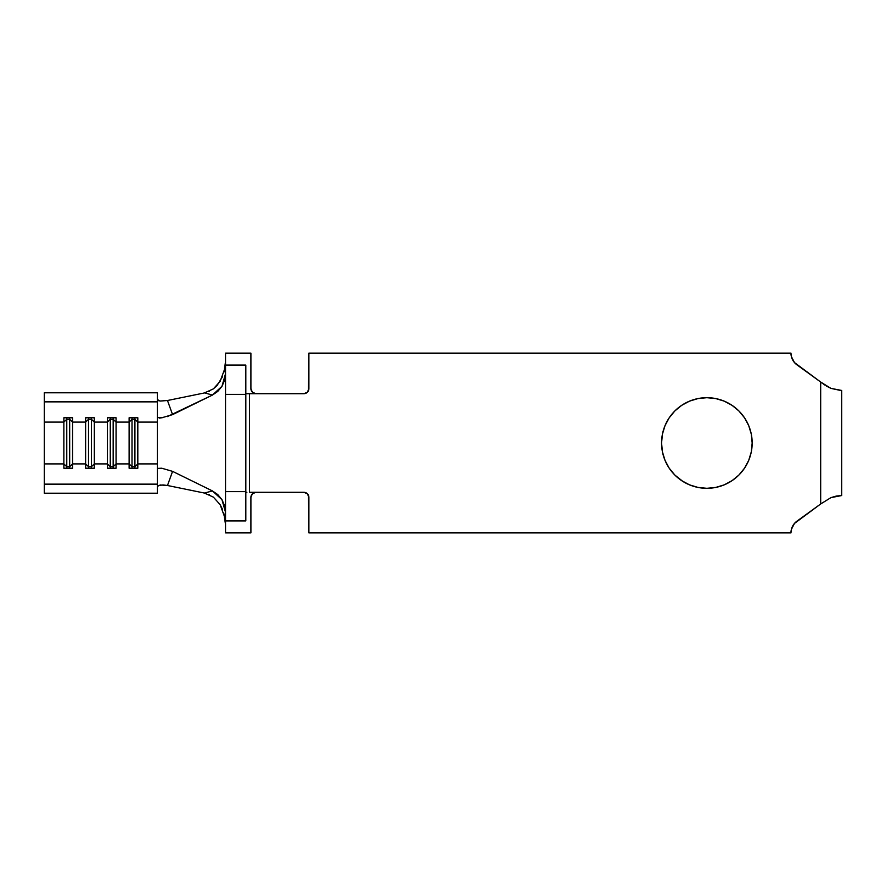 <?xml version="1.0" encoding="UTF-8"?>
<svg xmlns="http://www.w3.org/2000/svg" width="886" height="886" viewBox="0 0 886 886"><rect width="100%" height="100%" fill="white"/><g stroke="black" fill="none" stroke-linecap="round" stroke-linejoin="round"><path stroke-width="1.33" d="M662.429 451.838L661.565 443A45.308 45.308 0 0 1 706.862 397.692A45.308 45.308 0 0 1 752.17 443L751.306 434.162L748.725 425.657L744.539 417.827L738.902 410.96L732.035 405.334L724.205 401.136L715.711 398.567L706.862 397.692L698.024 398.567L689.529 401.136L681.699 405.334L674.833 410.96L669.196 417.827L665.009 425.657L662.429 434.162L661.565 443L662.429 451.838L665.009 460.343L669.196 468.173L674.833 475.04L681.699 480.666L689.529 484.863L698.024 487.433L706.862 488.308L715.711 487.433L724.205 484.863L732.035 480.666L738.902 475.04L744.539 468.173L748.725 460.343L751.306 451.838L752.17 443L751.306 451.838L748.725 460.343L744.539 468.173L738.902 475.04M225.531 520.924L245.821 520.924L225.531 520.924L225.531 532.885L250.904 532.885L225.531 532.885L225.531 491.63L225.531 520.924M225.531 353.115L250.904 353.115L250.904 388.633L252.388 392.221L255.976 393.705A5.072 5.072 0 0 1 250.904 388.633L250.904 353.115L225.531 353.115L225.531 365.076L225.531 353.115M44.3 425.07L44.3 401.856L157.387 401.856L44.3 401.856L44.3 392.797L157.387 392.797L157.387 422.09L137.817 422.09L137.817 417.782L129.112 417.782L129.112 463.91L116.066 463.91L116.066 422.09L129.112 422.09L116.066 422.09L116.066 417.782L107.372 417.782L107.372 468.218L116.066 468.218L116.066 463.91L129.112 463.91L129.112 468.218L137.817 468.218L137.817 422.09L157.387 422.09L157.387 463.91L137.817 463.91L157.387 463.91L157.387 484.144L44.3 484.144L44.3 463.91L63.87 463.91L63.87 468.218L72.574 468.218L72.574 463.91L85.621 463.91L85.621 468.218L94.315 468.218L94.315 463.91L107.372 463.91L94.315 463.91L94.315 422.09L107.372 422.09L94.315 422.09L94.315 417.782L85.621 417.782L85.621 463.91L72.574 463.91L72.574 422.09L85.621 422.09L72.574 422.09L72.574 417.782L63.87 417.782L63.87 463.91L44.3 463.91L44.3 422.09L63.87 422.09L44.3 422.09L44.3 392.797L157.387 392.797L157.387 493.203L44.3 493.203L44.3 484.144L157.387 484.144L157.387 493.203L44.3 493.203L44.3 460.93M308.505 495.429L308.893 532.885L790.954 532.885A14.497 14.497 0 0 1 796.957 521.145L820.68 503.968L794.443 523.46L791.353 529.496L790.954 532.885L308.893 532.885L308.893 497.367L307.409 493.779L303.82 492.295L249.453 492.295L249.453 393.705L303.82 393.705L307.409 392.221L308.893 388.633L308.893 353.115L790.954 353.115L791.353 356.504L794.443 362.54L820.68 382.032L820.68 503.968L830.913 497.633L841.7 495.551L841.7 390.449L830.924 388.367L820.68 382.032L820.68 503.968L830.913 497.633L836.273 496.071M840.371 390.416L830.924 388.367L826.295 386.019M245.821 393.705L249.453 393.705L249.453 492.295L303.82 492.295A5.072 5.072 0 0 1 308.893 497.367M791.353 529.496L794.443 523.46M794.443 362.54L791.353 356.504M821.189 382.398L796.957 364.855A14.497 14.497 0 0 1 790.954 353.115L308.893 353.115L308.505 390.571M308.893 388.633A5.072 5.072 0 0 1 303.82 393.705L246.884 393.705M751.306 451.838L752.17 443L751.306 434.162L752.17 443A45.308 45.308 0 0 1 706.862 488.308A45.308 45.308 0 0 1 661.565 443L662.429 434.162L665.009 425.657L669.196 417.827L674.833 410.96L681.699 405.334M689.529 401.136L698.024 398.567L689.529 401.136M706.862 397.692L715.711 398.567M715.711 487.433L706.862 488.308M682.94 481.475L674.833 475.04L669.196 468.173L665.009 460.343M254.027 492.682L255.976 492.295L252.388 493.779L250.904 497.367L250.904 532.885L250.904 497.367L252.388 493.779M669.196 468.173L670.037 469.392M689.529 484.863L698.024 487.433M748.725 425.657L744.539 417.827M252.388 392.221L250.904 388.633M820.68 382.032L824.91 385.089M841.7 495.551L836.517 496.027M245.821 365.076L225.531 365.076L225.531 491.63L225.531 394.37L245.821 394.37L245.821 520.924L245.821 491.63L225.531 491.63L245.821 491.63L245.821 394.37L225.531 394.37L225.531 365.076L245.821 365.076L245.821 394.37L245.821 365.076M246.884 492.295L245.821 492.295M212.396 490.922L172.571 471.363L167.476 485.495L204.444 493.059L212.396 490.91L217.768 494.587L221.943 499.649L225.531 512.296L224.612 505.718L221.943 499.649L212.396 490.91L172.571 471.363L167.476 485.495L162.969 484.93L157.675 485.727M157.387 417.605L161.739 417.782L172.571 414.637L167.476 400.505L204.444 392.941L167.476 400.505L160.211 401.026L157.387 399.608L158.195 400.605L160.477 401.048L167.476 400.505L172.571 414.637L212.396 395.078L221.965 386.318L224.612 380.26L225.531 373.704L221.965 386.318L217.79 391.39L212.396 395.09L167.299 416.608M162.681 417.627L159.347 418.103M212.396 395.078L204.732 392.886M208.775 391.557L209.395 391.28M222.464 376.771L217.092 385.465L213.382 388.876L220.127 381.357L224.889 368.443M224.933 517.789L220.127 504.643L222.464 509.228M209.473 494.765L208.852 494.477M204.732 493.114L167.476 485.495L160.222 484.974L157.387 486.392M225.531 361.433L224.114 371.899M213.382 388.876L204.444 392.941M204.444 493.059L213.404 497.146L220.127 504.643M223.759 512.85L225.531 524.567M157.387 468.395L161.739 468.218L172.571 471.363M66.771 466.7L63.87 463.91L63.87 468.218L72.574 468.218L72.574 463.91L69.673 466.7L66.771 466.7L66.771 468.218L66.771 466.7L63.87 463.91L63.87 422.09L66.771 419.3L66.771 466.7L66.771 419.3L69.673 419.3L69.673 468.218L69.673 466.7L66.771 466.7M69.673 419.3L72.574 422.09L72.574 463.91L69.673 466.7L69.673 419.3L66.771 419.3L63.87 422.09L63.87 417.782L72.574 417.782L72.574 422.09L69.673 419.3L69.673 417.782L69.673 419.3M66.771 417.782L66.771 419.3L66.771 417.782M88.522 466.7L85.621 463.91L85.621 468.218L94.315 468.218L94.315 463.91L91.424 466.7L88.522 466.7L88.522 468.218L88.522 466.7L85.621 463.91L85.621 422.09L88.522 419.3L88.522 466.7L88.522 419.3L91.424 419.3L91.424 468.218L91.424 466.7L88.522 466.7M91.424 419.3L94.315 422.09L94.315 463.91L91.424 466.7L91.424 419.3L88.522 419.3L85.621 422.09L85.621 417.782L94.315 417.782L94.315 422.09L91.424 419.3L91.424 417.782L91.424 419.3M88.522 417.782L88.522 419.3L88.522 417.782M110.263 466.7L107.372 463.91L107.372 468.218L116.066 468.218L116.066 463.91L113.164 466.7L110.263 466.7L110.263 468.218L110.263 466.7L107.372 463.91L107.372 422.09L110.263 419.3L110.263 466.7L110.263 419.3L113.164 419.3L113.164 468.218L113.164 466.7L110.263 466.7M113.164 419.3L116.066 422.09L116.066 463.91L113.164 466.7L113.164 419.3L110.263 419.3L107.372 422.09L107.372 417.782L116.066 417.782L116.066 422.09L113.164 419.3L113.164 417.782L113.164 419.3M110.263 417.782L110.263 419.3L110.263 417.782M132.014 466.7L129.112 463.91L129.112 468.218L137.817 468.218L137.817 463.91L134.916 466.7L132.014 466.7L132.014 468.218L132.014 466.7L129.112 463.91L129.112 422.09L132.014 419.3L132.014 466.7L132.014 419.3L134.916 419.3L134.916 468.218L134.916 466.7L132.014 466.7M134.916 419.3L137.817 422.09L137.817 463.91L134.916 466.7L134.916 419.3L132.014 419.3L129.112 422.09L129.112 417.782L137.817 417.782L137.817 422.09L134.916 419.3L134.916 417.782L134.916 419.3M132.014 417.782L132.014 419.3L132.014 417.782M225.531 388.633L225.531 390.582M225.531 495.418L225.531 497.367M250.904 497.367A5.072 5.072 0 0 1 255.976 492.295"/></g></svg>
